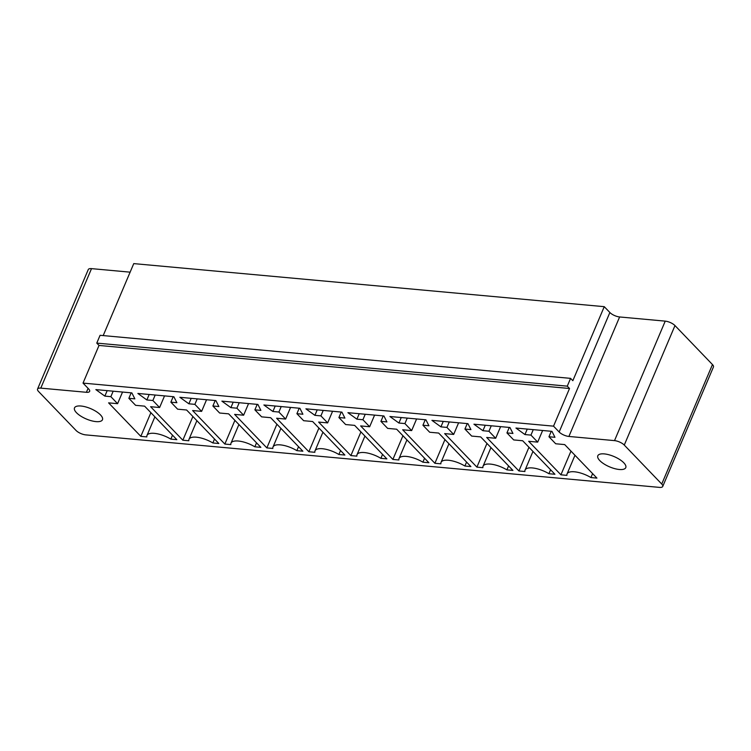 <?xml version="1.0" encoding="UTF-8"?>
<svg xmlns="http://www.w3.org/2000/svg" width="751" height="751" viewBox="0 0 751 751"><rect width="100%" height="100%" fill="white"/><g stroke="black" fill="none" stroke-linecap="round" stroke-linejoin="round"><path stroke-width="1.13" d="M130.12 272.162L91.509 268.633A7.594 2.807 -157 0 0 88.271 269.562L37.55 389.056A7.594 2.807 -157 0 0 38.536 391.468L76.02 430.436A7.594 2.807 23 0 0 85.764 434.885L659.491 487.39A7.594 2.807 -157 0 0 662.729 486.46A7.594 2.807 -157 0 0 661.744 484.038L624.269 445.071A7.594 2.807 -157 0 0 614.515 440.621L568.901 436.453A7.594 2.807 23 0 1 559.157 432.003L553.534 426.155L83.032 383.104L88.656 388.952A7.594 2.807 23 0 1 89.641 391.365A7.594 2.807 23 0 1 86.403 392.294L40.789 388.126A7.594 2.807 -157 0 0 37.55 389.056M662.729 486.46L713.45 366.967A7.594 2.807 -157 0 0 712.464 364.554L674.98 325.577A7.594 2.807 -157 0 0 665.236 321.137L619.622 316.96A7.594 2.807 23 0 1 609.878 312.51L604.255 306.671L133.753 263.61L103.197 335.594M604.255 306.671L572.835 380.701L570.582 378.363L100.08 335.303L96.776 343.104L99.019 345.441L83.032 383.104M570.582 378.363L567.277 386.155L569.521 388.492L553.534 426.155M512.942 433.458L506.944 432.914L513.684 439.926L522.687 440.753L554.923 474.266L548.915 473.712A17.207 6.365 -157 0 0 525.071 470.051A17.207 6.365 -157 0 0 524.911 471.515L518.913 470.971L486.676 437.457L495.679 438.274L488.939 431.262L482.931 430.717L473.937 424.202L509.948 427.497L512.942 433.458M512.914 470.417L506.906 469.873A17.207 6.365 -157 0 0 483.062 466.202A17.207 6.365 -157 0 0 482.902 467.676L476.904 467.122L444.667 433.609L453.67 434.435L446.929 427.422L440.921 426.868L431.928 420.363L467.939 423.658L470.933 429.619L464.935 429.065L471.675 436.078L480.678 436.904L512.914 470.417M425.93 419.809L428.924 425.77L422.926 425.226L429.666 432.238L438.668 433.064L470.905 466.578L464.897 466.024A17.207 6.365 -157 0 0 441.053 462.363A17.207 6.365 -157 0 0 440.893 463.827L434.895 463.283L402.658 429.769L411.661 430.586L404.92 423.573L398.912 423.029L389.919 416.514L425.93 419.809M338.87 454.496A17.207 6.365 -157 0 0 315.026 450.825A17.207 6.365 -157 0 0 314.866 452.299L308.868 451.745L276.631 418.232L285.633 419.058L278.893 412.046L272.895 411.492L263.892 404.986L299.902 408.281L302.897 414.242L296.898 413.688L303.639 420.701L312.641 421.527L344.878 455.04L338.87 454.496L340.55 450.544M350.877 455.594L318.64 422.081L327.643 422.897L320.902 415.885L314.894 415.341L305.901 408.826L341.912 412.121L344.906 418.082L338.908 417.537L345.648 424.55L354.65 425.376L386.887 458.889L380.879 458.335A17.207 6.365 -157 0 0 357.035 454.674A17.207 6.365 -157 0 0 356.875 456.139L350.877 455.594L360.931 431.9M398.884 459.988L392.886 459.434L360.649 425.92L369.652 426.746L362.911 419.734L356.903 419.18L347.91 412.675L383.921 415.97L386.915 421.931L380.917 421.377L387.657 428.389L396.659 429.215L428.896 462.729L422.888 462.184A17.207 6.365 -157 0 0 399.044 458.514A17.207 6.365 -157 0 0 398.884 459.988M270.632 417.687L302.869 451.201L296.861 450.647A17.207 6.365 -157 0 0 273.017 446.986A17.207 6.365 -157 0 0 272.857 448.45L266.858 447.906L234.622 414.392L243.624 415.209L236.884 408.197L230.886 407.652L221.883 401.137L257.893 404.432L260.888 410.393L254.889 409.849L261.63 416.861L270.632 417.687M224.849 444.057L192.613 410.544L201.615 411.37L194.875 404.357L188.876 403.803L179.874 397.298L215.884 400.593L218.879 406.554L212.88 406L219.621 413.012L228.623 413.839L260.86 447.352L254.852 446.807A17.207 6.365 -157 0 0 231.008 443.137A17.207 6.365 -157 0 0 230.848 444.611L224.849 444.057L234.903 420.372M537.688 442.123L530.948 435.111L524.94 434.557L515.946 428.051L551.957 431.346L554.951 437.307L548.953 436.753L555.693 443.766L564.696 444.592L596.932 478.105L590.924 477.561A17.207 6.365 -157 0 0 567.08 473.89A17.207 6.365 -157 0 0 566.921 475.364L560.922 474.81L528.685 441.297L537.688 442.123L542.626 430.492M170.834 439.119A17.207 6.365 -157 0 0 146.989 435.449A17.207 6.365 -157 0 0 146.83 436.922L140.831 436.369L108.595 402.855L117.597 403.681L110.857 396.669L104.858 396.115L95.856 389.609L131.866 392.904L134.861 398.865L128.862 398.312L135.602 405.324L144.605 406.15L176.842 439.664L170.834 439.119L172.514 435.167M150.604 406.704L159.606 407.521L152.866 400.508L146.867 399.964L137.865 393.449L173.875 396.744L176.87 402.705L170.871 402.16L177.611 409.173L186.614 409.999L218.851 443.512L212.843 442.959A17.207 6.365 -157 0 0 188.999 439.297A17.207 6.365 -157 0 0 188.839 440.762L182.84 440.217L150.604 406.704M99.019 345.441L569.521 388.492M96.776 343.104L567.277 386.155M509.262 427.441L506.944 432.914M485.259 425.244L482.931 430.717M491.257 425.789L488.939 431.262M550.596 469.769L548.915 473.712M500.617 426.643L495.679 438.274M528.967 447.277L518.913 470.971M508.587 465.92L506.906 469.873M486.958 443.437L476.904 467.122M467.253 423.592L464.935 429.065M458.608 422.804L453.67 434.435M449.248 421.949L446.929 427.422M443.25 421.395L440.921 426.868M425.244 419.753L422.926 425.226M401.241 417.556L398.912 423.029M407.239 418.1L404.92 423.573M416.598 418.955L411.661 430.586M466.578 462.081L464.897 466.024M444.949 439.588L434.895 463.283M318.922 428.061L308.868 451.745M290.571 407.427L285.633 419.058M299.217 408.215L296.898 413.688M281.212 406.573L278.893 412.046M275.213 406.019L272.895 411.492M332.58 411.266L327.643 422.897M382.559 454.393L380.879 458.335M323.221 410.412L320.902 415.885M317.222 409.868L314.894 415.341M341.226 412.064L338.908 417.537M402.94 435.749L392.886 459.434M424.568 458.232L422.888 462.184M374.589 415.115L369.652 426.746M365.23 414.261L362.911 419.734M359.231 413.707L356.903 419.18M383.235 415.904L380.917 421.377M298.541 446.704L296.861 450.647M257.208 404.376L254.889 409.849M276.912 424.212L266.858 447.906M248.562 403.578L243.624 415.209M233.204 402.179L230.886 407.652M239.203 402.724L236.884 408.197M206.553 399.739L201.615 411.37M256.532 442.855L254.852 446.807M197.194 398.884L194.875 404.357M191.195 398.33L188.876 403.803M215.199 400.527L212.88 406M533.266 429.638L530.948 435.111M527.268 429.084L524.94 434.557M570.976 451.126L560.922 474.81M592.605 473.609L590.924 477.561M551.272 431.281L548.953 436.753M100.484 414.909A15.189 5.614 -157 0 0 85.652 406.892A15.189 5.614 -157 0 0 74.509 407.877A15.189 5.614 -157 0 0 86.29 418.983A15.189 5.614 -157 0 0 102.465 419.743A15.189 5.614 -157 0 0 100.484 414.909M150.885 412.684L140.831 436.369M122.535 392.05L117.597 403.681M131.181 392.839L128.862 398.312M113.176 391.196L110.857 396.669M107.177 390.642L104.858 396.115M164.544 395.89L159.606 407.521M192.894 416.523L182.84 440.217M155.185 395.035L152.866 400.508M149.186 394.491L146.867 399.964M214.523 439.016L212.843 442.959M173.19 396.688L170.871 402.16M623.799 462.794A15.189 5.614 -157 0 0 608.967 454.777A15.189 5.614 -157 0 0 597.815 455.763A15.189 5.614 -157 0 0 609.605 466.869A15.189 5.614 -157 0 0 625.78 467.629A15.189 5.614 -157 0 0 623.799 462.794M712.464 364.554L661.744 484.038M674.98 325.577L624.269 445.071M91.509 268.633L40.789 388.126M665.236 321.137L614.515 440.621M88.074 388.351L86.403 392.294M619.622 316.96L568.901 436.453M609.878 312.51L559.157 432.003M525.071 470.051L532.966 451.435M483.062 466.202L490.957 447.596M441.053 462.363L448.948 443.747M315.026 450.825L322.921 432.219M357.035 454.674L364.93 436.059M399.044 458.514L406.939 439.908M273.017 446.986L280.912 428.37M231.008 443.137L238.902 424.531M567.08 473.89L574.975 455.284M146.989 435.449L154.884 416.843M188.999 439.297L196.893 420.682"/></g></svg>
